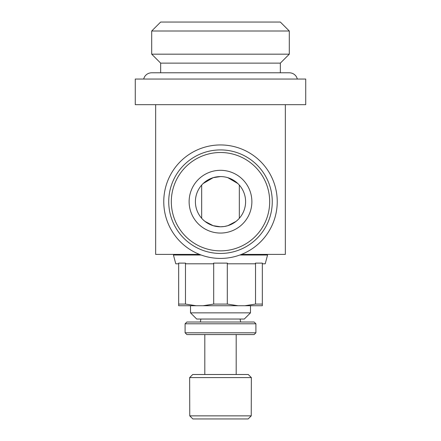<?xml version="1.0" encoding="UTF-8"?>
<svg xmlns="http://www.w3.org/2000/svg" width="441" height="441" viewBox="0 0 441 441"><rect width="100%" height="100%" fill="white"/><g stroke="black" fill="none" stroke-linecap="round" stroke-linejoin="round"><path stroke-width="0.66" d="M199.497 254.391L155.656 254.391L155.656 104.671M305.734 104.671L135.266 104.671L135.266 79.049L305.734 79.049L305.734 104.671M220.5 312.851L190.512 312.851L196.703 319.041L244.297 319.041L250.488 312.851L220.5 312.851M239.854 255.019L267.566 255.019L265.212 263.801L262.334 263.801L262.334 263.112L255.526 263.112L255.08 263.801L227.754 263.801L227.308 263.112L213.692 263.112L213.692 304.081L202.981 305.74L178.666 305.74L178.666 263.112L185.474 263.112L185.92 263.801L213.246 263.801L213.692 263.112M244.816 305.74L262.334 305.74L262.334 304.081L255.526 304.081L244.816 305.74L238.019 305.74L227.308 304.081L213.692 304.081M238.019 305.74L202.981 305.74M201.146 255.019L173.434 255.019L175.788 263.801L178.666 263.801M220.5 258.42A56.735 56.735 0 0 0 277.235 201.686A56.735 56.735 0 0 0 220.5 144.946A56.735 56.735 0 0 0 163.765 201.686A56.735 56.735 0 0 0 220.5 258.42M272.268 201.686A51.768 51.768 0 0 0 220.5 149.912A51.768 51.768 0 0 0 168.732 201.686A51.768 51.768 0 0 0 220.5 253.454A51.768 51.768 0 0 0 272.268 201.686A51.768 51.768 0 0 1 220.5 253.454A51.768 51.768 0 0 1 168.732 201.686M151.698 31.002L160.651 22.05L280.349 22.05L289.302 31.002L151.698 31.002L151.698 54.171L289.302 54.171L280.349 63.124L160.651 63.124L151.698 54.171M251.243 415.863L189.757 415.863L192.855 418.95L248.145 418.95L251.243 415.863L251.353 377.584L189.647 377.584L189.757 415.863M251.353 377.584L248.266 374.503L192.734 374.503L189.647 377.584M255.901 332.795L185.099 332.795L185.099 323.788L255.901 323.788L255.901 332.795L254.132 334.565L186.868 334.565L185.099 332.795M255.901 323.788L254.132 322.013L186.868 322.013L185.099 323.788M203.169 219.839L204.927 221.365L213.146 225.682L220.5 226.784L224.243 226.503L227.854 225.682L236.073 221.365L237.831 219.839M245.598 201.686A25.098 25.098 0 0 1 220.5 226.784A25.098 25.098 0 0 1 195.402 201.686A25.098 25.098 0 0 1 220.5 176.582A25.098 25.098 0 0 1 245.598 201.686M237.831 183.528L227.854 177.684M239.325 218.284L239.325 185.082M251.877 201.686A31.377 31.377 0 0 1 220.5 233.057A31.377 31.377 0 0 1 189.123 201.686A31.377 31.377 0 0 1 220.5 170.309A31.377 31.377 0 0 1 251.877 201.686M201.675 185.082L201.675 218.284M220.5 176.582L213.146 177.684L203.169 183.528M196.184 305.74L185.474 304.081L178.666 304.081M185.474 304.081L185.474 263.112M227.308 304.081L227.308 263.112M255.526 263.112L255.526 304.081M262.334 304.081L262.334 263.112M285.344 104.671L285.344 254.391L241.503 254.391M269.683 201.686A49.183 49.183 0 0 0 220.5 152.503A49.183 49.183 0 0 0 171.317 201.686A49.183 49.183 0 0 0 220.5 250.863A49.183 49.183 0 0 0 269.683 201.686M204.811 334.565L204.811 374.503M190.512 305.74L190.512 312.851M175.529 254.391L175.529 255.019M297.405 79.049L296.468 76.822C294.786 74.22 292.394 72.87 289.302 72.776L151.698 72.776L160.651 72.776L160.651 63.124M143.595 79.049L144.532 76.822C146.214 74.22 148.606 72.87 151.698 72.776M289.302 72.776L280.349 72.776L280.349 63.124M240.119 319.041L240.643 322.013M200.881 319.041L200.357 322.013M289.302 31.002L289.302 54.171M265.471 254.391L265.471 255.019M250.488 305.74L250.488 312.851M236.189 334.565L236.189 374.503"/></g></svg>
